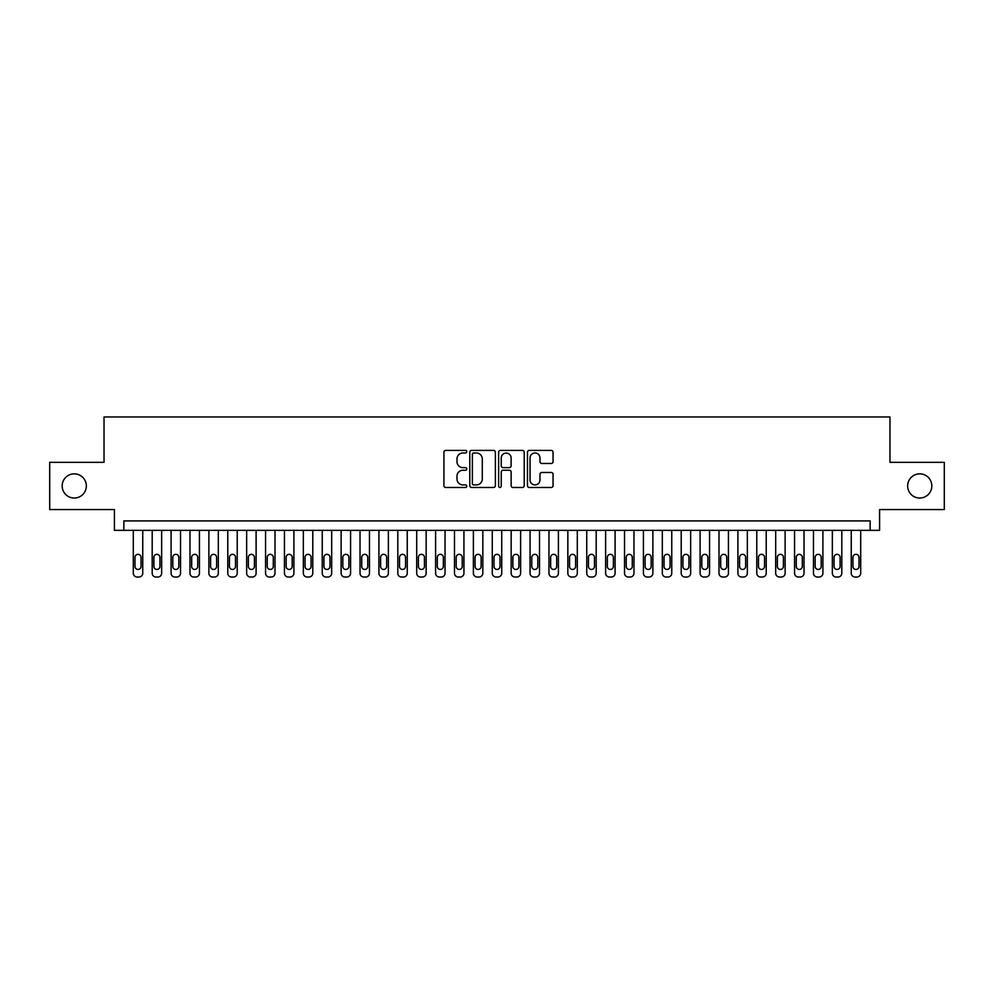 <?xml version="1.0" encoding="UTF-8"?>
<svg xmlns="http://www.w3.org/2000/svg" width="994" height="994" viewBox="0 0 994 994"><rect width="100%" height="100%" fill="white"/><g stroke="black" fill="none" stroke-linecap="round" stroke-linejoin="round"><path stroke-width="1.49" d="M466.77 451.698A1.292 1.292 0 0 0 465.478 450.394L445.772 450.394A1.851 1.851 0 0 0 443.92 452.258L443.92 485.631A1.851 1.851 0 0 0 445.772 487.482L465.478 487.482A1.292 1.292 0 0 0 466.77 486.19A1.292 1.292 0 0 0 465.478 484.898L462.918 484.898A5.939 5.939 0 0 1 456.991 478.959L456.991 476.176A5.939 5.939 0 0 1 462.918 470.237L465.478 470.237A1.292 1.292 0 0 0 466.77 468.944A1.292 1.292 0 0 0 465.478 467.64L462.918 467.64A5.939 5.939 0 0 1 456.991 461.713L456.991 458.93A5.939 5.939 0 0 1 462.918 452.991L465.478 452.991A1.292 1.292 0 0 0 466.77 451.698M907.646 485.942A12.09 12.09 0 0 0 919.736 498.044A12.09 12.09 0 0 0 931.825 485.942A12.09 12.09 0 0 0 919.736 473.852A12.09 12.09 0 0 0 907.646 485.942M62.175 485.942A12.09 12.09 0 0 0 74.264 498.044A12.09 12.09 0 0 0 86.354 485.942A12.09 12.09 0 0 0 74.264 473.852A12.09 12.09 0 0 0 62.175 485.942M551.198 463.477A1.851 1.851 0 0 0 553.049 461.614L553.049 452.258A1.851 1.851 0 0 0 551.198 450.394L529.317 450.394A1.851 1.851 0 0 0 527.466 452.258L527.466 485.631A1.851 1.851 0 0 0 529.317 487.482L551.198 487.482A1.851 1.851 0 0 0 553.049 485.631L553.049 474.324A1.851 1.851 0 0 0 551.198 472.473L541.829 472.473A1.851 1.851 0 0 0 539.978 474.324L539.978 479.928A4.958 4.958 0 0 1 535.02 484.898A4.958 4.958 0 0 1 530.051 479.928L530.051 457.961A4.958 4.958 0 0 1 535.02 452.991A4.958 4.958 0 0 1 539.978 457.961L539.978 461.614A1.851 1.851 0 0 0 541.829 463.477L551.198 463.477M870.148 530.349L879.591 530.349L879.591 509.562L944.3 509.562L944.3 462.334L889.978 462.334L889.978 416.983L104.022 416.983L104.022 462.334L49.7 462.334L49.7 509.562L114.409 509.562L114.409 530.349L870.148 530.349L870.148 520.906L123.852 520.906L123.852 530.349M495.372 452.258A1.851 1.851 0 0 0 493.521 450.394L471.641 450.394A1.851 1.851 0 0 0 469.789 452.258L469.789 485.631A1.851 1.851 0 0 0 471.641 487.482L493.521 487.482A1.851 1.851 0 0 0 495.372 485.631L495.372 452.258M500.479 450.394L522.359 450.394A1.851 1.851 0 0 1 524.211 452.258L524.211 485.631A1.851 1.851 0 0 1 522.359 487.482L512.991 487.482A1.851 1.851 0 0 1 511.14 485.631L511.14 472.1A1.851 1.851 0 0 0 509.288 470.237L503.076 470.237A1.851 1.851 0 0 0 501.224 472.1L501.224 486.19A1.292 1.292 0 0 1 499.92 487.482A1.292 1.292 0 0 1 498.628 486.19L498.628 452.258A1.851 1.851 0 0 1 500.479 450.394M473.678 452.991A1.292 1.292 0 0 0 472.386 454.295L472.386 483.593A1.292 1.292 0 0 0 473.678 484.898L476.374 484.898A5.939 5.939 0 0 0 482.301 478.959L482.301 458.93A5.939 5.939 0 0 0 476.374 452.991L473.678 452.991M511.14 458.048A4.958 4.958 0 0 0 506.182 453.09A4.958 4.958 0 0 0 501.224 458.048L501.224 465.788A1.851 1.851 0 0 0 503.076 467.64L509.288 467.64A1.851 1.851 0 0 0 511.14 465.788L511.14 458.048M142.751 530.349L142.751 573.24A3.777 3.777 91 0 1 138.974 577.017L137.085 577.017A3.777 3.777 91 0 1 133.308 573.24L133.308 530.349M141.049 566.431L141.049 557.361A3.019 3.019 91 0 0 138.029 554.341A3.019 3.019 91 0 0 134.998 557.361L134.998 566.431A3.019 3.019 91 0 0 138.029 569.45A3.019 3.019 91 0 0 141.049 566.431M161.649 530.349L161.649 573.24A3.777 3.777 91 0 1 157.86 577.017L155.971 577.017A3.777 3.777 91 0 1 152.194 573.24L152.194 530.349M159.947 566.431L159.947 557.361A3.019 3.019 91 0 0 156.915 554.341A3.019 3.019 91 0 0 153.896 557.361L153.896 566.431A3.019 3.019 91 0 0 156.915 569.45A3.019 3.019 91 0 0 159.947 566.431M180.535 530.349L180.535 573.24A3.777 3.777 91 0 1 176.758 577.017L174.869 577.017A3.777 3.777 91 0 1 171.092 573.24L171.092 530.349M178.833 566.431L178.833 557.361A3.019 3.019 91 0 0 175.814 554.341A3.019 3.019 91 0 0 172.794 557.361L172.794 566.431A3.019 3.019 91 0 0 175.814 569.45A3.019 3.019 91 0 0 178.833 566.431M199.434 530.349L199.434 573.24A3.777 3.777 91 0 1 195.656 577.017L193.768 577.017A3.777 3.777 91 0 1 189.978 573.24L189.978 530.349M197.731 566.431L197.731 557.361A3.019 3.019 91 0 0 194.712 554.341A3.019 3.019 91 0 0 191.68 557.361L191.68 566.431A3.019 3.019 91 0 0 194.712 569.45A3.019 3.019 91 0 0 197.731 566.431M218.32 530.349L218.32 573.24A3.777 3.777 91 0 1 214.542 577.017L212.654 577.017A3.777 3.777 91 0 1 208.877 573.24L208.877 530.349M216.617 566.431L216.617 557.361A3.019 3.019 91 0 0 213.598 554.341A3.019 3.019 91 0 0 210.579 557.361L210.579 566.431A3.019 3.019 91 0 0 213.598 569.45A3.019 3.019 91 0 0 216.617 566.431M237.218 530.349L237.218 573.24A3.777 3.777 91 0 1 233.441 577.017L231.552 577.017A3.777 3.777 91 0 1 227.775 573.24L227.775 530.349M235.516 566.431L235.516 557.361A3.019 3.019 91 0 0 232.497 554.341A3.019 3.019 91 0 0 229.465 557.361L229.465 566.431A3.019 3.019 91 0 0 232.497 569.45A3.019 3.019 91 0 0 235.516 566.431M256.104 530.349L256.104 573.24A3.777 3.777 91 0 1 252.327 577.017L250.438 577.017A3.777 3.777 91 0 1 246.661 573.24L246.661 530.349M254.414 566.431L254.414 557.361A3.019 3.019 91 0 0 251.383 554.341A3.019 3.019 91 0 0 248.363 557.361L248.363 566.431A3.019 3.019 91 0 0 251.383 569.45A3.019 3.019 91 0 0 254.414 566.431M275.003 530.349L275.003 573.24A3.777 3.777 91 0 1 271.225 577.017L269.337 577.017A3.777 3.777 91 0 1 265.56 573.24L265.56 530.349M273.3 566.431L273.3 557.361A3.019 3.019 91 0 0 270.281 554.341A3.019 3.019 91 0 0 267.262 557.361L267.262 566.431A3.019 3.019 91 0 0 270.281 569.45A3.019 3.019 91 0 0 273.3 566.431M293.901 530.349L293.901 573.24A3.777 3.777 91 0 1 290.124 577.017L288.223 577.017A3.777 3.777 91 0 1 284.446 573.24L284.446 530.349M292.199 566.431L292.199 557.361A3.019 3.019 91 0 0 289.167 554.341A3.019 3.019 91 0 0 286.148 557.361L286.148 566.431A3.019 3.019 91 0 0 289.167 569.45A3.019 3.019 91 0 0 292.199 566.431M312.787 530.349L312.787 573.24A3.777 3.777 91 0 1 309.01 577.017L307.121 577.017A3.777 3.777 91 0 1 303.344 573.24L303.344 530.349M311.085 566.431L311.085 557.361A3.019 3.019 91 0 0 308.065 554.341A3.019 3.019 91 0 0 305.046 557.361L305.046 566.431A3.019 3.019 91 0 0 308.065 569.45A3.019 3.019 91 0 0 311.085 566.431M331.685 530.349L331.685 573.24A3.777 3.777 91 0 1 327.908 577.017L326.02 577.017A3.777 3.777 91 0 1 322.242 573.24L322.242 530.349M329.983 566.431L329.983 557.361A3.019 3.019 91 0 0 326.964 554.341A3.019 3.019 91 0 0 323.932 557.361L323.932 566.431A3.019 3.019 91 0 0 326.964 569.45A3.019 3.019 91 0 0 329.983 566.431M350.571 530.349L350.571 573.24A3.777 3.777 91 0 1 346.794 577.017L344.906 577.017A3.777 3.777 91 0 1 341.128 573.24L341.128 530.349M348.882 566.431L348.882 557.361A3.019 3.019 91 0 0 345.85 554.341A3.019 3.019 91 0 0 342.831 557.361L342.831 566.431A3.019 3.019 91 0 0 345.85 569.45A3.019 3.019 91 0 0 348.882 566.431M369.47 530.349L369.47 573.24A3.777 3.777 91 0 1 365.693 577.017L363.804 577.017A3.777 3.777 91 0 1 360.027 573.24L360.027 530.349M367.768 566.431L367.768 557.361A3.019 3.019 91 0 0 364.748 554.341A3.019 3.019 91 0 0 361.729 557.361L361.729 566.431A3.019 3.019 91 0 0 364.748 569.45A3.019 3.019 91 0 0 367.768 566.431M388.368 530.349L388.368 573.24A3.777 3.777 91 0 1 384.579 577.017L382.69 577.017A3.777 3.777 91 0 1 378.913 573.24L378.913 530.349M386.666 566.431L386.666 557.361A3.019 3.019 91 0 0 383.634 554.341A3.019 3.019 91 0 0 380.615 557.361L380.615 566.431A3.019 3.019 91 0 0 383.634 569.45A3.019 3.019 91 0 0 386.666 566.431M407.254 530.349L407.254 573.24A3.777 3.777 91 0 1 403.477 577.017L401.588 577.017A3.777 3.777 91 0 1 397.811 573.24L397.811 530.349M405.552 566.431L405.552 557.361A3.019 3.019 91 0 0 402.533 554.341A3.019 3.019 91 0 0 399.513 557.361L399.513 566.431A3.019 3.019 91 0 0 402.533 569.45A3.019 3.019 91 0 0 405.552 566.431M426.153 530.349L426.153 573.24A3.777 3.777 91 0 1 422.375 577.017L420.487 577.017A3.777 3.777 91 0 1 416.697 573.24L416.697 530.349M424.45 566.431L424.45 557.361A3.019 3.019 91 0 0 421.431 554.341A3.019 3.019 91 0 0 418.399 557.361L418.399 566.431A3.019 3.019 91 0 0 421.431 569.45A3.019 3.019 91 0 0 424.45 566.431M445.039 530.349L445.039 573.24A3.777 3.777 91 0 1 441.261 577.017L439.373 577.017A3.777 3.777 91 0 1 435.596 573.24L435.596 530.349M443.349 566.431L443.349 557.361A3.019 3.019 91 0 0 440.317 554.341A3.019 3.019 91 0 0 437.298 557.361L437.298 566.431A3.019 3.019 91 0 0 440.317 569.45A3.019 3.019 91 0 0 443.349 566.431M463.937 530.349L463.937 573.24A3.777 3.777 91 0 1 460.16 577.017L458.271 577.017A3.777 3.777 91 0 1 454.494 573.24L454.494 530.349M462.235 566.431L462.235 557.361A3.019 3.019 91 0 0 459.216 554.341A3.019 3.019 91 0 0 456.196 557.361L456.196 566.431A3.019 3.019 91 0 0 459.216 569.45A3.019 3.019 91 0 0 462.235 566.431M482.836 530.349L482.836 573.24A3.777 3.777 91 0 1 479.046 577.017L477.157 577.017A3.777 3.777 91 0 1 473.38 573.24L473.38 530.349M481.133 566.431L481.133 557.361A3.019 3.019 91 0 0 478.102 554.341A3.019 3.019 91 0 0 475.082 557.361L475.082 566.431A3.019 3.019 91 0 0 478.102 569.45A3.019 3.019 91 0 0 481.133 566.431M501.721 530.349L501.721 573.24A3.777 3.777 91 0 1 497.944 577.017L496.056 577.017A3.777 3.777 91 0 1 492.278 573.24L492.278 530.349M500.019 566.431L500.019 557.361A3.019 3.019 91 0 0 497 554.341A3.019 3.019 91 0 0 493.981 557.361L493.981 566.431A3.019 3.019 91 0 0 497 569.45A3.019 3.019 91 0 0 500.019 566.431M520.62 530.349L520.62 573.24A3.777 3.777 91 0 1 516.843 577.017L514.954 577.017A3.777 3.777 91 0 1 511.164 573.24L511.164 530.349M518.918 566.431L518.918 557.361A3.019 3.019 91 0 0 515.898 554.341A3.019 3.019 91 0 0 512.867 557.361L512.867 566.431A3.019 3.019 91 0 0 515.898 569.45A3.019 3.019 91 0 0 518.918 566.431M539.506 530.349L539.506 573.24A3.777 3.777 91 0 1 535.729 577.017L533.84 577.017A3.777 3.777 91 0 1 530.063 573.24L530.063 530.349M537.804 566.431L537.804 557.361A3.019 3.019 91 0 0 534.784 554.341A3.019 3.019 91 0 0 531.765 557.361L531.765 566.431A3.019 3.019 91 0 0 534.784 569.45A3.019 3.019 91 0 0 537.804 566.431M558.404 530.349L558.404 573.24A3.777 3.777 91 0 1 554.627 577.017L552.739 577.017A3.777 3.777 91 0 1 548.961 573.24L548.961 530.349M556.702 566.431L556.702 557.361A3.019 3.019 91 0 0 553.683 554.341A3.019 3.019 91 0 0 550.651 557.361L550.651 566.431A3.019 3.019 91 0 0 553.683 569.45A3.019 3.019 91 0 0 556.702 566.431M577.303 530.349L577.303 573.24A3.777 3.777 91 0 1 573.513 577.017L571.625 577.017A3.777 3.777 91 0 1 567.847 573.24L567.847 530.349M575.601 566.431L575.601 557.361A3.019 3.019 91 0 0 572.569 554.341A3.019 3.019 91 0 0 569.55 557.361L569.55 566.431A3.019 3.019 91 0 0 572.569 569.45A3.019 3.019 91 0 0 575.601 566.431M596.189 530.349L596.189 573.24A3.777 3.777 91 0 1 592.412 577.017L590.523 577.017A3.777 3.777 91 0 1 586.746 573.24L586.746 530.349M594.487 566.431L594.487 557.361A3.019 3.019 91 0 0 591.467 554.341A3.019 3.019 91 0 0 588.448 557.361L588.448 566.431A3.019 3.019 91 0 0 591.467 569.45A3.019 3.019 91 0 0 594.487 566.431M615.087 530.349L615.087 573.24A3.777 3.777 91 0 1 611.31 577.017L609.421 577.017A3.777 3.777 91 0 1 605.632 573.24L605.632 530.349M613.385 566.431L613.385 557.361A3.019 3.019 91 0 0 610.366 554.341A3.019 3.019 91 0 0 607.334 557.361L607.334 566.431A3.019 3.019 91 0 0 610.366 569.45A3.019 3.019 91 0 0 613.385 566.431M633.973 530.349L633.973 573.24A3.777 3.777 91 0 1 630.196 577.017L628.307 577.017A3.777 3.777 91 0 1 624.53 573.24L624.53 530.349M632.271 566.431L632.271 557.361A3.019 3.019 91 0 0 629.252 554.341A3.019 3.019 91 0 0 626.232 557.361L626.232 566.431A3.019 3.019 91 0 0 629.252 569.45A3.019 3.019 91 0 0 632.271 566.431M652.872 530.349L652.872 573.24A3.777 3.777 91 0 1 649.094 577.017L647.206 577.017A3.777 3.777 91 0 1 643.429 573.24L643.429 530.349M651.169 566.431L651.169 557.361A3.019 3.019 91 0 0 648.15 554.341A3.019 3.019 91 0 0 645.118 557.361L645.118 566.431A3.019 3.019 91 0 0 648.15 569.45A3.019 3.019 91 0 0 651.169 566.431M671.758 530.349L671.758 573.24A3.777 3.777 91 0 1 667.98 577.017L666.092 577.017A3.777 3.777 91 0 1 662.315 573.24L662.315 530.349M670.068 566.431L670.068 557.361A3.019 3.019 91 0 0 667.036 554.341A3.019 3.019 91 0 0 664.017 557.361L664.017 566.431A3.019 3.019 91 0 0 667.036 569.45A3.019 3.019 91 0 0 670.068 566.431M690.656 530.349L690.656 573.24A3.777 3.777 91 0 1 686.879 577.017L684.99 577.017A3.777 3.777 91 0 1 681.213 573.24L681.213 530.349M688.954 566.431L688.954 557.361A3.019 3.019 91 0 0 685.935 554.341A3.019 3.019 91 0 0 682.915 557.361L682.915 566.431A3.019 3.019 91 0 0 685.935 569.45A3.019 3.019 91 0 0 688.954 566.431M709.554 530.349L709.554 573.24A3.777 3.777 91 0 1 705.777 577.017L703.876 577.017A3.777 3.777 91 0 1 700.099 573.24L700.099 530.349M707.852 566.431L707.852 557.361A3.019 3.019 91 0 0 704.833 554.341A3.019 3.019 91 0 0 701.801 557.361L701.801 566.431A3.019 3.019 91 0 0 704.833 569.45A3.019 3.019 91 0 0 707.852 566.431M728.44 530.349L728.44 573.24A3.777 3.777 91 0 1 724.663 577.017L722.775 577.017A3.777 3.777 91 0 1 718.997 573.24L718.997 530.349M726.738 566.431L726.738 557.361A3.019 3.019 91 0 0 723.719 554.341A3.019 3.019 91 0 0 720.7 557.361L720.7 566.431A3.019 3.019 91 0 0 723.719 569.45A3.019 3.019 91 0 0 726.738 566.431M747.339 530.349L747.339 573.24A3.777 3.777 91 0 1 743.562 577.017L741.673 577.017A3.777 3.777 91 0 1 737.896 573.24L737.896 530.349M745.637 566.431L745.637 557.361A3.019 3.019 91 0 0 742.617 554.341A3.019 3.019 91 0 0 739.586 557.361L739.586 566.431A3.019 3.019 91 0 0 742.617 569.45A3.019 3.019 91 0 0 745.637 566.431M766.225 530.349L766.225 573.24A3.777 3.777 91 0 1 762.448 577.017L760.559 577.017A3.777 3.777 91 0 1 756.782 573.24L756.782 530.349M764.535 566.431L764.535 557.361A3.019 3.019 91 0 0 761.503 554.341A3.019 3.019 91 0 0 758.484 557.361L758.484 566.431A3.019 3.019 91 0 0 761.503 569.45A3.019 3.019 91 0 0 764.535 566.431M785.123 530.349L785.123 573.24A3.777 3.777 91 0 1 781.346 577.017L779.458 577.017A3.777 3.777 91 0 1 775.68 573.24L775.68 530.349M783.421 566.431L783.421 557.361A3.019 3.019 91 0 0 780.402 554.341A3.019 3.019 91 0 0 777.383 557.361L777.383 566.431A3.019 3.019 91 0 0 780.402 569.45A3.019 3.019 91 0 0 783.421 566.431M804.022 530.349L804.022 573.24A3.777 3.777 91 0 1 800.232 577.017L798.344 577.017A3.777 3.777 91 0 1 794.566 573.24L794.566 530.349M802.32 566.431L802.32 557.361A3.019 3.019 91 0 0 799.288 554.341A3.019 3.019 91 0 0 796.269 557.361L796.269 566.431A3.019 3.019 91 0 0 799.288 569.45A3.019 3.019 91 0 0 802.32 566.431M822.908 530.349L822.908 573.24A3.777 3.777 91 0 1 819.131 577.017L817.242 577.017A3.777 3.777 91 0 1 813.465 573.24L813.465 530.349M821.206 566.431L821.206 557.361A3.019 3.019 91 0 0 818.186 554.341A3.019 3.019 91 0 0 815.167 557.361L815.167 566.431A3.019 3.019 91 0 0 818.186 569.45A3.019 3.019 91 0 0 821.206 566.431M841.806 530.349L841.806 573.24A3.777 3.777 91 0 1 838.029 577.017L836.14 577.017A3.777 3.777 91 0 1 832.351 573.24L832.351 530.349M840.104 566.431L840.104 557.361A3.019 3.019 91 0 0 837.085 554.341A3.019 3.019 91 0 0 834.053 557.361L834.053 566.431A3.019 3.019 91 0 0 837.085 569.45A3.019 3.019 91 0 0 840.104 566.431M860.692 530.349L860.692 573.24A3.777 3.777 91 0 1 856.915 577.017L855.026 577.017A3.777 3.777 91 0 1 851.249 573.24L851.249 530.349M859.002 566.431L859.002 557.361A3.019 3.019 91 0 0 855.971 554.341A3.019 3.019 91 0 0 852.951 557.361L852.951 566.431A3.019 3.019 91 0 0 855.971 569.45A3.019 3.019 91 0 0 859.002 566.431"/></g></svg>
